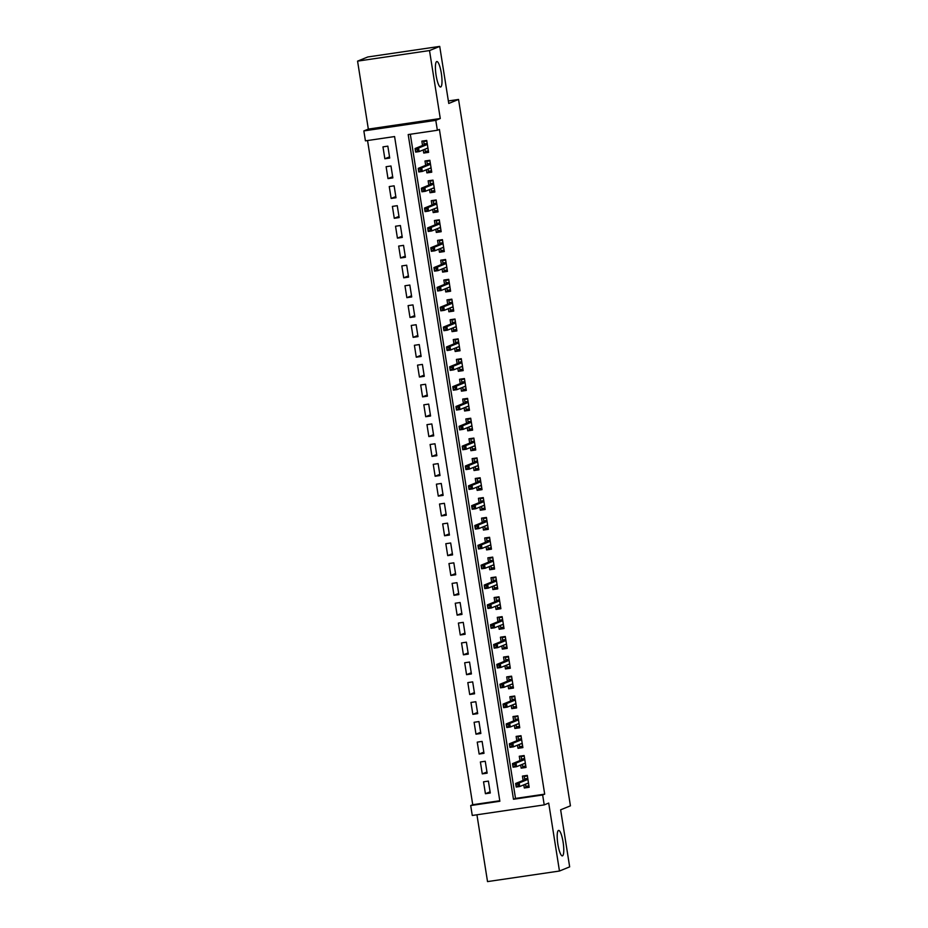 <?xml version="1.0" encoding="UTF-8"?>
<svg xmlns="http://www.w3.org/2000/svg" width="928" height="928" viewBox="0 0 928 928"><rect width="100%" height="100%" fill="white"/><g stroke="black" fill="none" stroke-linecap="round" stroke-linejoin="round"><path stroke-width="1.39" d="M440.719 86.977A12.876 2.738 -98.4 0 1 440.58 87.012A12.876 2.738 -98.4 0 1 436.044 75.006A12.876 2.738 -98.4 0 1 436.694 61.573A12.876 2.738 -98.4 0 1 436.833 61.538A12.876 2.738 -98.4 0 1 441.368 73.544A12.876 2.738 -98.4 0 1 440.719 86.977M562.496 855.848A12.876 2.738 -98.4 0 1 562.356 855.894A12.876 2.738 -98.4 0 1 557.821 843.888A12.876 2.738 -98.4 0 1 558.47 830.456A12.876 2.738 -98.4 0 1 558.61 830.421A12.876 2.738 -98.4 0 1 563.145 842.415A12.876 2.738 -98.4 0 1 562.496 855.848M365.423 140.847L363.846 130.918L435.789 120.35L437.366 130.268L408.192 134.56L513.474 799.263L542.648 794.971L544.214 804.901L472.271 815.468L470.693 805.55L499.867 801.258L394.586 136.555L365.423 140.847M368.335 129.096L440.278 118.517L429.513 50.564L439.721 46.4L367.778 56.968L357.57 61.132L368.335 129.096L363.846 130.918M476.934 814.784L487.525 881.6L559.468 871.032L548.703 803.068L544.214 804.901M367.546 140.534L472.735 804.715L470.693 805.55M429.513 50.564L357.57 61.132M439.721 46.4L448.758 103.449L458.548 99.458L570.43 805.829L560.64 809.819L569.664 866.868L559.468 871.032M423.249 149.918L423.748 153.062L428.608 152.343L426.718 140.441L421.857 141.149L422.542 145.487M426.393 169.754L426.892 172.898L431.752 172.19L429.861 160.277L425.001 160.996L425.685 165.323M429.536 189.602L430.035 192.746L434.896 192.026L433.005 180.125L428.144 180.832L428.829 185.171M432.68 209.438L433.179 212.582L438.039 211.874L436.148 199.961L431.288 200.68L431.972 205.007M435.824 229.286L436.311 232.429L441.183 231.71L439.292 219.808L434.432 220.516L435.116 224.854M438.956 249.122L439.454 252.265L444.315 251.558L442.436 239.644L437.575 240.364L438.26 244.702M442.099 268.969L442.598 272.113L447.458 271.394L445.579 259.492L440.719 260.2L441.403 264.538M445.243 288.805L445.742 291.949L450.602 291.241L448.723 279.328L443.862 280.047L444.547 284.386M448.386 308.653L448.885 311.796L453.746 311.077L451.866 299.176L447.006 299.883L447.69 304.222M451.53 328.489L452.029 331.632L456.889 330.925L455.01 319.012L450.15 319.731L450.834 324.069M454.674 348.336L455.172 351.48L460.033 350.761L458.154 338.859L453.282 339.578L453.978 343.905M457.817 368.172L458.316 371.316L463.176 370.608L461.286 358.695L456.425 359.414L457.121 363.753M460.961 388.02L461.46 391.164L466.32 390.444L464.429 378.543L459.569 379.262L460.253 383.589M464.104 407.856L464.603 411L469.464 410.292L467.573 398.379L462.712 399.098L463.397 403.436M467.248 427.704L467.747 430.847L472.607 430.128L470.716 418.226L465.856 418.946L466.54 423.272M470.392 447.54L470.89 450.683L475.751 449.976L473.86 438.074L469 438.782L469.684 443.12M473.535 467.387L474.034 470.531L478.894 469.812L477.004 457.91L472.143 458.629L472.828 462.956M476.679 487.235L477.166 490.367L482.038 489.659L480.147 477.758L475.287 478.465L475.971 482.804M479.811 507.071L480.31 510.214L485.17 509.495L483.291 497.594L478.43 498.313L479.115 502.64M482.954 526.918L483.453 530.062L488.314 529.343L486.434 517.441L481.574 518.149L482.258 522.487M486.098 546.754L486.597 549.898L491.457 549.179L489.578 537.277L484.718 537.996L485.402 542.323M489.242 566.602L489.74 569.746L494.601 569.026L492.722 557.125L487.861 557.832L488.546 562.171M492.385 586.438L492.884 589.582L497.744 588.862L495.865 576.961L490.993 577.68L491.689 582.007M495.529 606.286L496.028 609.429L500.888 608.71L498.997 596.808L494.137 597.516L494.833 601.854M498.672 626.122L499.171 629.265L504.032 628.558L502.141 616.644L497.28 617.364L497.965 621.69M501.816 645.969L502.315 649.113L507.175 648.394L505.284 636.492L500.424 637.2L501.108 641.538M504.96 665.805L505.458 668.949L510.319 668.241L508.428 656.328L503.568 657.047L504.252 661.374M508.103 685.653L508.602 688.796L513.462 688.077L511.572 676.176L506.711 676.883L507.396 681.222M511.247 705.489L511.746 708.632L516.606 707.925L514.715 696.012L509.855 696.731L510.539 701.058M514.39 725.336L514.878 728.48L519.75 727.761L517.859 715.859L512.998 716.567L513.683 720.905M517.522 745.172L518.021 748.316L522.882 747.608L521.002 735.695L516.142 736.414L516.826 740.741M520.666 765.02L521.165 768.164L526.025 767.444L524.146 755.543L519.286 756.25L519.97 760.589M490.088 791.816L485.425 793.718L483.534 781.817L488.395 781.098L490.286 792.999L485.425 793.718M486.956 771.968L482.282 773.871L480.391 761.969L485.251 761.262L487.142 773.163L482.282 773.871M483.813 752.132L479.138 754.035L477.247 742.133L482.108 741.414L483.998 753.316L479.138 754.035M480.669 732.285L475.994 734.187L474.104 722.286L478.964 721.566L480.855 733.48L475.994 734.187M477.526 712.449L472.851 714.351L470.96 702.45L475.82 701.73L477.711 713.632L472.851 714.351M474.382 692.601L469.707 694.504L467.816 682.602L472.688 681.883L474.568 693.796L469.707 694.504M471.238 672.765L466.564 674.668L464.684 662.766L469.545 662.047L471.424 673.948L466.564 674.668M468.095 652.918L463.42 654.82L461.541 642.918L466.401 642.199L468.28 654.112L463.42 654.82M464.951 633.082L460.276 634.984L458.397 623.071L463.258 622.363L465.137 634.265L460.276 634.984M461.808 613.234L457.133 615.136L455.254 603.235L460.114 602.516L461.993 614.429L457.133 615.136M458.664 593.398L453.989 595.3L452.11 583.387L456.97 582.68L458.861 594.581L453.989 595.3M455.52 573.55L450.857 575.453L448.966 563.551L453.827 562.832L455.718 574.745L450.857 575.453M452.377 553.703L447.714 555.617L445.823 543.704L450.683 542.996L452.574 554.898L447.714 555.617M449.233 533.867L444.57 535.769L442.679 523.868L447.54 523.148L449.43 535.062L444.57 535.769M446.101 514.019L441.426 515.933L439.536 504.02L444.396 503.312L446.287 515.214L441.426 515.933M442.958 494.183L438.283 496.086L436.392 484.184L441.252 483.465L443.143 495.378L438.283 496.086M439.814 474.336L435.139 476.25L433.248 464.336L438.109 463.629L440 475.53L435.139 476.25M436.67 454.5L431.996 456.402L430.105 444.5L434.977 443.781L436.856 455.694L431.996 456.402M433.527 434.652L428.852 436.566L426.973 424.653L431.833 423.945L433.712 435.847L428.852 436.566M430.383 414.816L425.708 416.718L423.829 404.817L428.69 404.098L430.569 416.011L425.708 416.718M427.24 394.968L422.565 396.882L420.686 384.969L425.546 384.262L427.425 396.163L422.565 396.882M424.096 375.132L419.421 377.035L417.542 365.133L422.402 364.414L424.282 376.316L419.421 377.035M420.952 355.285L416.278 357.199L414.398 345.286L419.259 344.578L421.138 356.48L416.278 357.199M417.809 335.449L413.134 337.351L411.255 325.45L416.115 324.73L418.006 336.632L413.134 337.351M414.665 315.601L410.002 317.504L408.111 305.602L412.972 304.894L414.862 316.796L410.002 317.504M411.522 295.765L406.858 297.668L404.968 285.766L409.828 285.047L411.719 296.948L406.858 297.668M408.39 275.918L403.715 277.82L401.824 265.918L406.684 265.211L408.575 277.112L403.715 277.82M405.246 256.082L400.571 257.984L398.68 246.082L403.541 245.363L405.432 257.265L400.571 257.984M402.102 236.234L397.428 238.136L395.537 226.235L400.397 225.527L402.288 237.429L397.428 238.136M398.959 216.398L394.284 218.3L392.393 206.399L397.254 205.68L399.144 217.581L394.284 218.3M395.815 196.55L391.14 198.453L389.25 186.551L394.122 185.832L396.001 197.745L391.14 198.453M392.672 176.714L387.997 178.617L386.118 166.715L390.978 165.996L392.857 177.898L387.997 178.617M472.735 804.715L499.786 800.748M389.714 158.062L387.834 146.148L382.974 146.868L384.853 158.769L389.714 158.062M410.315 134.247L515.516 798.428L544.69 794.148L439.408 129.433L437.366 130.268M523.81 784.856L524.308 788L529.169 787.292L527.29 775.379L522.429 776.098L523.114 780.436M458.548 99.458L448.363 100.955M440.278 118.517L435.789 120.35M544.69 794.148L542.648 794.971M515.516 798.428L513.474 799.263M528.983 786.097L524.308 788M389.528 156.867L384.853 158.769M525.84 766.25L521.165 768.164M522.696 746.414L518.021 748.316M519.552 726.566L514.878 728.48M516.409 706.73L511.746 708.632M513.265 686.882L508.602 688.796M510.133 667.046L505.458 668.949M506.99 647.199L502.315 649.113M503.846 627.363L499.171 629.265M500.702 607.515L496.028 609.429M497.559 587.679L492.884 589.582M494.415 567.832L489.74 569.746M491.272 547.996L486.597 549.898M488.128 528.148L483.453 530.062M484.984 508.312L480.31 510.214M481.841 488.464L477.166 490.367M478.697 468.628L474.034 470.531M475.554 448.781L470.89 450.683M472.41 428.945L467.747 430.847M469.278 409.097L464.603 411M466.134 389.261L461.46 391.164M462.991 369.414L458.316 371.316M459.847 349.578L455.172 351.48M456.704 329.73L452.029 331.632M453.56 309.894L448.885 311.796M450.416 290.046L445.742 291.949M447.273 270.21L442.598 272.113M444.129 250.363L439.454 252.265M440.986 230.515L436.311 232.429M437.842 210.679L433.179 212.582M434.698 190.832L430.035 192.746M431.566 170.996L426.892 172.898M428.423 151.148L423.748 153.062M525.492 784.172L525.828 786.329L528.948 785.865M526.478 775.506L524.25 776.411L527.371 775.947M524.25 776.411L524.645 778.882L527.765 778.43M528.554 783.394L526.779 783.65M527.881 779.16L525.294 779.543L524.645 778.882L524.784 779.752M517.963 784.09L516.014 784.369L516.328 786.352L518.276 786.074L517.963 784.09L519.146 782.965L519.715 786.526L516.212 787.048L515.643 783.476L519.146 782.965L527.916 779.381M516.014 784.369L515.643 783.476L525.294 779.543M518.276 786.074L519.715 786.526L528.484 782.954M516.328 786.352L516.212 787.048M522.348 764.336L522.684 766.482L525.805 766.029M523.334 755.659L521.118 756.564L524.239 756.111M521.118 756.564L521.501 759.046L524.622 758.582M525.41 763.547L523.636 763.814M524.738 759.313L522.151 759.696L521.501 759.046L521.64 759.904M514.82 764.243L512.871 764.533L513.184 766.516L515.133 766.226L514.82 764.243L516.003 763.118L516.571 766.69L513.068 767.201L512.5 763.628L516.003 763.118L524.772 759.545M512.871 764.533L512.5 763.628L522.151 759.696M515.133 766.226L516.571 766.69L525.341 763.118M513.184 766.516L513.068 767.201M519.204 744.488L519.541 746.646L522.661 746.182M520.19 735.823L517.975 736.728L521.095 736.264M517.975 736.728L518.358 739.198L521.478 738.746M522.267 743.711L520.492 743.966M521.594 739.477L519.007 739.86L518.358 739.198L518.497 740.068M511.676 744.395L509.727 744.685L510.052 746.669L511.989 746.39L511.676 744.395L512.859 743.282L513.428 746.843L509.924 747.365L509.356 743.792L512.859 743.282L521.64 739.697M509.727 744.685L509.356 743.792L519.007 739.86M511.989 746.39L513.428 746.843L522.197 743.27M510.052 746.669L509.924 747.365M516.061 724.652L516.397 726.798L519.518 726.346M517.047 715.975L514.831 716.88L517.952 716.428M514.831 716.88L515.226 719.362L518.346 718.898M519.123 723.863L517.348 724.118M518.462 719.629L515.864 720.012L515.226 719.362L515.353 720.221M508.532 724.559L506.595 724.849L506.908 726.833L508.846 726.543L508.532 724.559L509.716 723.434L510.284 727.007L506.781 727.517L506.212 723.944L509.716 723.434L518.497 719.861M506.595 724.849L506.212 723.944L515.864 720.012M508.846 726.543L510.284 727.007L519.054 723.434M506.908 726.833L506.781 727.517M512.917 704.804L513.254 706.962L516.374 706.498M513.903 696.139L511.688 697.044L514.808 696.58M511.688 697.044L512.082 699.515L515.202 699.062M515.98 704.016L514.205 704.282M515.318 699.793L512.72 700.176L512.082 699.515L512.21 700.385M505.389 704.712L503.452 705.002L503.765 706.985L505.702 706.695L505.389 704.712L506.572 703.598L507.14 707.159L503.637 707.681L503.069 704.108L506.572 703.598L515.353 700.014M503.452 705.002L503.069 704.108L512.72 700.176M505.702 706.695L507.14 707.159L515.91 703.586M503.765 706.985L503.637 707.681M509.774 684.968L510.11 687.114L513.23 686.662M510.76 676.292L508.544 677.196L511.664 676.744M508.544 677.196L508.938 679.679L512.059 679.215M512.836 684.18L511.061 684.435M512.175 679.946L509.588 680.328L508.938 679.679L509.066 680.537M502.245 684.876L500.308 685.166L500.621 687.149L502.558 686.859L502.245 684.876L503.428 683.75L503.997 687.323L500.494 687.834L499.937 684.261L503.428 683.75L512.21 680.178M500.308 685.166L499.937 684.261L509.588 680.328M502.558 686.859L503.997 687.323L512.778 683.739M500.621 687.149L500.494 687.834M506.63 665.121L506.966 667.278L510.087 666.814M507.616 656.456L505.4 657.36L508.521 656.896M505.4 657.36L505.795 659.831L508.915 659.379M509.704 664.332L507.929 664.599M509.031 660.11L506.444 660.492L505.795 659.831L505.934 660.701M499.102 665.028L497.164 665.318L497.478 667.302L499.426 667.012L499.102 665.028L500.285 663.903L500.853 667.476L497.35 667.998L496.793 664.425L500.285 663.903L509.066 660.33M497.164 665.318L496.793 664.425L506.444 660.492M499.426 667.012L500.853 667.476L509.634 663.903M497.478 667.302L497.35 667.998M503.486 645.285L503.823 647.431L506.943 646.978M504.472 636.608L502.257 637.513L505.377 637.049M502.257 637.513L502.651 639.995L505.772 639.531M506.56 644.496L504.786 644.751M505.888 640.262L503.301 640.645L502.651 639.995L502.79 640.854M495.97 645.192L494.021 645.482L494.334 647.466L496.283 647.176L495.97 645.192L497.141 644.067L497.71 647.64L494.206 648.15L493.65 644.577L497.141 644.067L505.922 640.494M494.021 645.482L493.65 644.577L503.301 640.645M496.283 647.176L497.71 647.64L506.491 644.055M494.334 647.466L494.206 648.15M500.343 625.437L500.691 627.595L503.811 627.131M501.329 616.76L499.113 617.677L502.234 617.213M499.113 617.677L499.508 620.148L502.628 619.695M503.417 624.648L501.642 624.915M502.744 620.426L500.157 620.809L499.508 620.148L499.647 621.018M492.826 625.344L490.877 625.634L491.19 627.618L493.139 627.328L492.826 625.344L494.009 624.219L494.566 627.792L491.074 628.314L490.506 624.741L494.009 624.219L502.779 620.646M490.877 625.634L490.506 624.741L500.157 620.809M493.139 627.328L494.566 627.792L503.347 624.219M491.19 627.618L491.074 628.314M497.199 605.601L497.547 607.747L500.668 607.295M498.197 596.924L495.97 597.829L499.09 597.365M495.97 597.829L496.364 600.312L499.484 599.848M500.273 604.812L498.498 605.068M499.6 600.578L497.014 600.961L496.364 600.312L496.503 601.17M489.682 605.508L487.734 605.787L488.047 607.782L489.996 607.492L489.682 605.508L490.866 604.383L491.422 607.956L487.931 608.466L487.362 604.894L490.866 604.383L499.635 600.81M487.734 605.787L487.362 604.894L497.014 600.961M489.996 607.492L491.422 607.956L500.204 604.372M488.047 607.782L487.931 608.466M494.056 585.754L494.404 587.911L497.524 587.447M495.053 577.077L492.826 577.982L495.946 577.529M492.826 577.982L493.22 580.464L496.341 580.012M497.13 584.965L495.355 585.232M496.457 580.742L493.87 581.125L493.22 580.464L493.36 581.334M486.539 585.661L484.59 585.951L484.903 587.934L486.852 587.644L486.539 585.661L487.722 584.536L488.279 588.108L484.787 588.63L484.219 585.058L487.722 584.536L496.492 580.963M484.59 585.951L484.219 585.058L493.87 581.125M486.852 587.644L488.279 588.108L497.06 584.536M484.903 587.934L484.787 588.63M490.912 565.918L491.26 568.064L494.38 567.611M491.91 557.241L489.682 558.146L492.803 557.682M489.682 558.146L490.077 560.628L493.197 560.164M493.986 565.129L492.211 565.384M493.313 560.895L490.726 561.278L490.077 560.628L490.216 561.486M483.395 565.825L481.446 566.103L481.76 568.098L483.708 567.808L483.395 565.825L484.578 564.7L485.147 568.272L481.644 568.783L481.075 565.21L484.578 564.7L493.348 561.115M481.446 566.103L481.075 565.21L490.726 561.278M483.708 567.808L485.147 568.272L493.916 564.688M481.76 568.098L481.644 568.783M487.78 546.07L488.116 548.228L491.237 547.764M488.766 537.393L486.539 538.298L489.659 537.846M486.539 538.298L486.933 540.78L490.054 540.328M490.842 545.281L489.068 545.548M490.17 541.059L487.583 541.442L486.933 540.78L487.072 541.639M480.252 545.977L478.303 546.267L478.616 548.251L480.565 547.961L480.252 545.977L481.435 544.852L482.003 548.425L478.5 548.947L477.932 545.374L481.435 544.852L490.204 541.279M478.303 546.267L477.932 545.374L487.583 541.442M480.565 547.961L482.003 548.425L490.773 544.852M478.616 548.251L478.5 548.947M484.636 526.234L484.973 528.38L488.093 527.928M485.622 517.557L483.395 518.462L486.527 517.998M483.395 518.462L483.79 520.944L486.91 520.48M487.699 525.445L485.924 525.7M487.026 521.211L484.439 521.594L483.79 520.944L483.929 521.803M477.108 526.141L475.159 526.42L475.472 528.403L477.421 528.125L477.108 526.141L478.291 525.016L478.86 528.589L475.356 529.099L474.788 525.526L478.291 525.016L487.061 521.432M475.159 526.42L474.788 525.526L484.439 521.594M477.421 528.125L478.86 528.589L487.629 525.004M475.472 528.403L475.356 529.099M481.493 506.386L481.829 508.544L484.95 508.08M482.479 497.71L480.263 498.614L483.384 498.162M480.263 498.614L480.646 501.097L483.766 500.644M484.555 505.598L482.78 505.864M483.882 501.375L481.296 501.746L480.646 501.097L480.785 501.955M473.964 506.294L472.016 506.584L472.34 508.567L474.278 508.277L473.964 506.294L475.148 505.168L475.716 508.741L472.213 509.263L471.644 505.69L475.148 505.168L483.917 501.596M472.016 506.584L471.644 505.69L481.296 501.746M474.278 508.277L475.716 508.741L484.486 505.168M472.34 508.567L472.213 509.263M478.349 486.55L478.686 488.696L481.806 488.244M479.335 477.874L477.12 478.778L480.24 478.314M477.12 478.778L477.514 481.261L480.634 480.797M481.412 485.762L479.637 486.017M480.75 481.528L478.152 481.91L477.514 481.261L477.642 482.119M470.821 486.458L468.884 486.736L469.197 488.72L471.134 488.441L470.821 486.458L472.004 485.332L472.572 488.905L469.069 489.416L468.501 485.843L472.004 485.332L480.785 481.748M468.884 486.736L468.501 485.843L478.152 481.91M471.134 488.441L472.572 488.905L481.342 485.321M469.197 488.72L469.069 489.416M475.206 466.703L475.542 468.86L478.662 468.396M476.192 458.026L473.976 458.931L477.096 458.478M473.976 458.931L474.37 461.413L477.491 460.961M478.268 465.914L476.493 466.181M477.607 461.692L475.008 462.063L474.37 461.413L474.498 462.272M467.677 466.61L465.74 466.9L466.053 468.884L467.99 468.594L467.677 466.61L468.86 465.485L469.429 469.058L465.926 469.58L465.357 466.007L468.86 465.485L477.642 461.912M465.74 466.9L465.357 466.007L475.008 462.063M467.99 468.594L469.429 469.058L478.198 465.485M466.053 468.884L465.926 469.58M472.062 446.867L472.398 449.013L475.519 448.56M473.048 438.19L470.832 439.095L473.953 438.631M470.832 439.095L471.227 441.577L474.347 441.113M475.124 446.078L473.35 446.333M474.463 441.844L471.876 442.227L471.227 441.577L471.354 442.436M464.534 446.774L462.596 447.052L462.91 449.036L464.847 448.758L464.534 446.774L465.717 445.649L466.285 449.222L462.782 449.732L462.225 446.159L465.717 445.649L474.498 442.064M462.596 447.052L462.225 446.159L471.876 442.227M464.847 448.758L466.285 449.222L475.055 445.637M462.91 449.036L462.782 449.732M468.918 427.019L469.255 429.177L472.375 428.713M469.904 418.342L467.689 419.247L470.809 418.795M467.689 419.247L468.083 421.73L471.204 421.277M471.992 426.23L470.206 426.497M471.32 422.008L468.733 422.379L468.083 421.73L468.222 422.588M461.39 426.926L459.453 427.216L459.766 429.2L461.703 428.91L461.39 426.926L462.573 425.801L463.142 429.374L459.638 429.896L459.082 426.323L462.573 425.801L471.354 422.228M459.453 427.216L459.082 426.323L468.733 422.379M461.703 428.91L463.142 429.374L471.923 425.801M459.766 429.2L459.638 429.896M465.775 407.183L466.111 409.329L469.232 408.877M466.761 398.506L464.545 399.411L467.666 398.947M464.545 399.411L464.94 401.894L468.06 401.43M468.849 406.394L467.074 406.65M468.176 402.16L465.589 402.543L464.94 401.894L465.079 402.752M458.246 407.09L456.309 407.369L456.622 409.352L458.571 409.074L458.246 407.09L459.43 405.965L459.998 409.538L456.495 410.048L455.938 406.476L459.43 405.965L468.211 402.381M456.309 407.369L455.938 406.476L465.589 402.543M458.571 409.074L459.998 409.538L468.779 405.954M456.622 409.352L456.495 410.048M462.631 387.336L462.979 389.493L466.1 389.029M463.617 378.659L461.402 379.564L464.522 379.111M461.402 379.564L461.796 382.046L464.916 381.594M465.705 386.547L463.93 386.814M465.032 382.324L462.446 382.696L461.796 382.046L461.935 382.904M455.114 387.243L453.166 387.533L453.479 389.516L455.428 389.226L455.114 387.243L456.298 386.118L456.854 389.69L453.363 390.201L452.794 386.64L456.298 386.118L465.067 382.545M453.166 387.533L452.794 386.64L462.446 382.696M455.428 389.226L456.854 389.69L465.636 386.118M453.479 389.516L453.363 390.201M459.488 367.5L459.836 369.646L462.956 369.182M460.485 358.823L458.258 359.728L461.378 359.264M458.258 359.728L458.652 362.21L461.773 361.746M462.562 366.711L460.787 366.966M461.889 362.477L459.302 362.86L458.652 362.21L458.792 363.068M451.971 367.407L450.022 367.685L450.335 369.669L452.284 369.39L451.971 367.407L453.154 366.282L453.711 369.854L450.219 370.365L449.651 366.792L453.154 366.282L461.924 362.697M450.022 367.685L449.651 366.792L459.302 362.86M452.284 369.39L453.711 369.854L462.492 366.27M450.335 369.669L450.219 370.365M456.344 347.652L456.692 349.81L459.812 349.346M457.342 338.975L455.114 339.88L458.235 339.428M455.114 339.88L455.509 342.362L458.629 341.91M459.418 346.863L457.643 347.13M458.745 342.641L456.158 343.012L455.509 342.362L455.648 343.221M448.827 347.559L446.878 347.849L447.192 349.833L449.14 349.543L448.827 347.559L450.01 346.434L450.567 350.007L447.076 350.517L446.507 346.956L450.01 346.434L458.78 342.861M446.878 347.849L446.507 346.956L456.158 343.012M449.14 349.543L450.567 350.007L459.348 346.434M447.192 349.833L447.076 350.517M453.2 327.816L453.548 329.962L456.669 329.498M454.198 319.139L451.971 320.044L455.091 319.58M451.971 320.044L452.365 322.526L455.486 322.062M456.274 327.027L454.5 327.282M455.602 322.793L453.015 323.176L452.365 322.526L452.504 323.385M445.684 327.723L443.735 328.002L444.048 329.985L445.997 329.707L445.684 327.723L446.867 326.598L447.435 330.171L443.932 330.681L443.364 327.108L446.867 326.598L455.636 323.014M443.735 328.002L443.364 327.108L453.015 323.176M445.997 329.707L447.435 330.171L456.205 326.586M444.048 329.985L443.932 330.681M450.057 307.968L450.405 310.114L453.525 309.662M451.054 299.292L448.827 300.196L451.948 299.744M448.827 300.196L449.222 302.679L452.342 302.215M453.131 307.18L451.356 307.446M452.458 302.946L449.871 303.328L449.222 302.679L449.361 303.537M442.54 307.876L440.591 308.166L440.904 310.149L442.853 309.859L442.54 307.876L443.723 306.75L444.292 310.323L440.788 310.834L440.22 307.272L443.723 306.75L452.493 303.178M440.591 308.166L440.22 307.272L449.871 303.328M442.853 309.859L444.292 310.323L453.061 306.75M440.904 310.149L440.788 310.834M446.925 288.132L447.261 290.278L450.382 289.814M447.911 279.456L445.684 280.36L448.804 279.896M445.684 280.36L446.078 282.843L449.198 282.379M449.987 287.344L448.212 287.599M449.314 283.11L446.728 283.492L446.078 282.843L446.217 283.701M439.396 288.04L437.448 288.318L437.761 290.302L439.71 290.023L439.396 288.04L440.58 286.914L441.148 290.487L437.645 290.998L437.076 287.425L440.58 286.914L449.349 283.33M437.448 288.318L437.076 287.425L446.728 283.492M439.71 290.023L441.148 290.487L449.918 286.903M437.761 290.302L437.645 290.998M443.781 268.285L444.118 270.431L447.238 269.978M444.767 259.608L442.552 260.513L445.672 260.06M442.552 260.513L442.934 262.995L446.055 262.531M446.844 267.496L445.069 267.763M446.171 263.262L443.584 263.645L442.934 262.995L443.074 263.854M436.253 268.192L434.304 268.482L434.617 270.466L436.566 270.176L436.253 268.192L437.436 267.067L438.004 270.64L434.501 271.15L433.933 267.577L437.436 267.067L446.206 263.494M434.304 268.482L433.933 267.577L443.584 263.645M436.566 270.176L438.004 270.64L446.774 267.067M434.617 270.466L434.501 271.15M440.638 248.449L440.974 250.595L444.094 250.131M441.624 239.772L439.408 240.677L442.528 240.213M439.408 240.677L439.791 243.148L442.923 242.695M443.7 247.66L441.925 247.915M443.027 243.426L440.44 243.809L439.791 243.148L439.93 244.018M433.109 248.356L431.16 248.634L431.485 250.618L433.422 250.34L433.109 248.356L434.292 247.231L434.861 250.792L431.358 251.314L430.789 247.741L434.292 247.231L443.074 243.646M431.16 248.634L430.789 247.741L440.44 243.809M433.422 250.34L434.861 250.792L443.63 247.219M431.485 250.618L431.358 251.314M437.494 228.601L437.83 230.747L440.951 230.295M438.48 219.924L436.264 220.829L439.385 220.377M436.264 220.829L436.659 223.312L439.779 222.848M440.556 227.812L438.782 228.079M439.895 223.578L437.297 223.961L436.659 223.312L436.786 224.17M429.966 228.508L428.028 228.798L428.342 230.782L430.279 230.492L429.966 228.508L431.149 227.383L431.717 230.956L428.214 231.466L427.646 227.894L431.149 227.383L439.93 223.81M428.028 228.798L427.646 227.894L437.297 223.961M430.279 230.492L431.717 230.956L440.487 227.383M428.342 230.782L428.214 231.466M434.35 208.754L434.687 210.911L437.807 210.447M435.336 200.088L433.121 200.993L436.241 200.529M433.121 200.993L433.515 203.464L436.636 203.012M437.413 207.976L435.638 208.232M436.752 203.742L434.153 204.125L433.515 203.464L433.643 204.334M426.822 208.661L424.885 208.951L425.198 210.934L427.135 210.656L426.822 208.661L428.005 207.547L428.574 211.108L425.07 211.63L424.502 208.058L428.005 207.547L436.786 203.963M424.885 208.951L424.502 208.058L434.153 204.125M427.135 210.656L428.574 211.108L437.343 207.536M425.198 210.934L425.07 211.63M431.207 188.918L431.543 191.064L434.664 190.611M432.193 180.241L429.977 181.146L433.098 180.693M429.977 181.146L430.372 183.628L433.492 183.164M434.269 188.129L432.494 188.384M433.608 183.895L431.021 184.278L430.372 183.628L430.499 184.486M423.678 188.825L421.741 189.115L422.054 191.098L423.992 190.808L423.678 188.825L424.862 187.7L425.43 191.272L421.927 191.783L421.37 188.21L424.862 187.7L433.643 184.127M421.741 189.115L421.37 188.21L431.021 184.278M423.992 190.808L425.43 191.272L434.211 187.7M422.054 191.098L421.927 191.783M428.063 169.07L428.4 171.228L431.52 170.764M429.049 160.405L426.834 161.31L429.954 160.846M426.834 161.31L427.228 163.78L430.348 163.328M431.137 168.281L429.362 168.548M430.464 164.059L427.878 164.442L427.228 163.78L427.367 164.65M420.535 168.977L418.598 169.267L418.911 171.251L420.86 170.972L420.535 168.977L421.718 167.864L422.286 171.425L418.783 171.947L418.226 168.374L421.718 167.864L430.499 164.279M418.598 169.267L418.226 168.374L427.878 164.442M420.86 170.972L422.286 171.425L431.068 167.852M418.911 171.251L418.783 171.947M424.92 149.234L425.256 151.38L428.388 150.928M425.906 140.557L423.69 141.462L426.81 141.01M423.69 141.462L424.084 143.944L427.205 143.48M427.994 148.445L426.219 148.7M427.321 144.211L424.734 144.594L424.084 143.944L424.224 144.803M417.403 149.141L415.454 149.431L415.767 151.415L417.716 151.125L417.403 149.141L418.574 148.016L419.143 151.589L415.651 152.099L415.083 148.526L418.574 148.016L427.356 144.443M415.454 149.431L415.083 148.526L424.734 144.594M417.716 151.125L419.143 151.589L427.924 148.004M415.767 151.415L415.651 152.099"/></g></svg>
